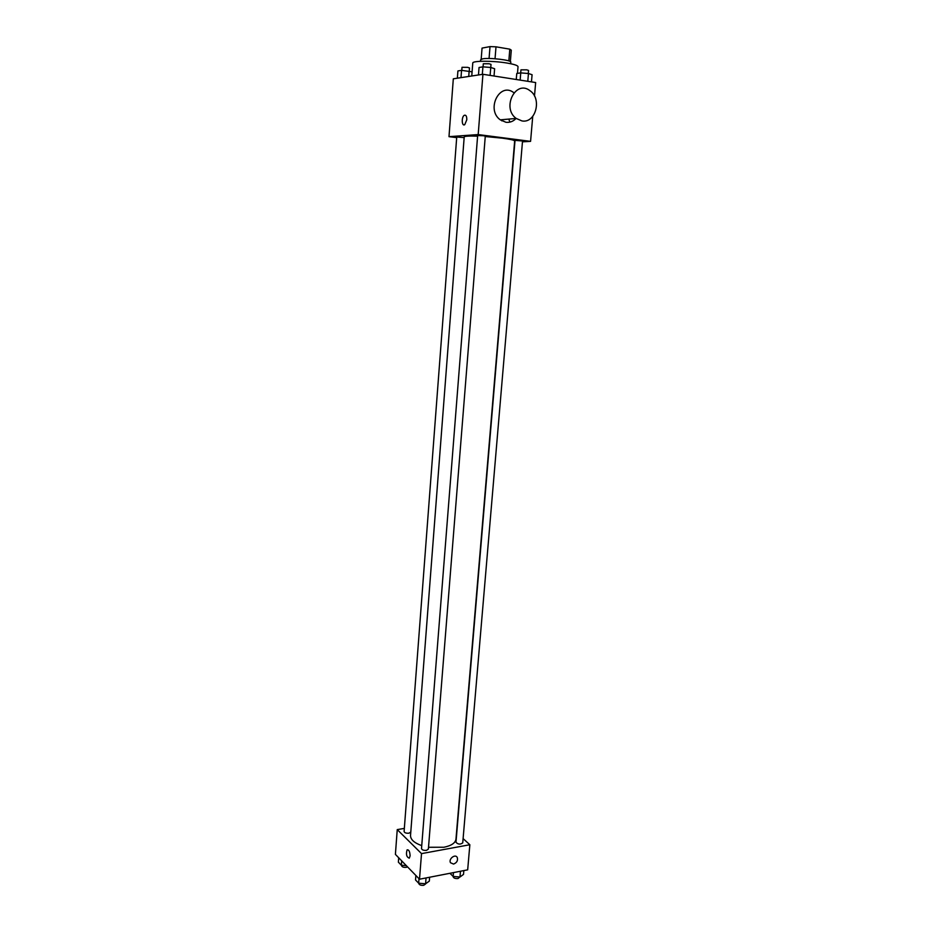 <?xml version="1.0" encoding="UTF-8"?>
<svg xmlns="http://www.w3.org/2000/svg" width="932" height="932" viewBox="0 0 932 932"><rect width="100%" height="100%" fill="white"/><g stroke="black" fill="none" stroke-linecap="round" stroke-linejoin="round"><path stroke-width="1.4" d="M481.18 59.24L482.054 48.103L490.022 46.6L495.999 46.821L509.804 49.163L511.295 50.2L510.352 61.594M489.067 58.495L490.022 46.6M508.837 60.929L509.804 49.163M495.043 58.739L495.999 46.821M480.493 61.302L480.621 59.764L482.601 58.856C489.393 57.458 511.785 60.114 510.806 62.188L510.678 63.726M517.47 73.383L518.029 66.708C517.854 65.496 514.184 64.273 506.985 63.05C492.83 60.627 472.198 60.673 472.769 63.061L471.767 75.993M456.692 137.633L448.991 136.666L453.313 78.812L482.939 74.28L535.655 82.54L534.49 96.043M448.991 136.666L478.186 134.569L482.939 74.28M466.792 119.774L464.753 124.643C461.806 126.834 461.27 117.071 464.241 115.323C465.965 114.706 466.815 116.197 466.792 119.774C466.815 116.197 465.965 114.706 464.252 115.323L464.241 115.323C461.27 117.071 461.806 126.834 464.765 124.643M428.51 847.27L443.947 847.246C451.368 845.72 455.375 843.017 455.969 839.149L514.662 140.977C514.441 140.173 510.317 139.241 502.278 138.157L485.257 136.538M477.603 136.142C469.064 135.874 464.602 136.142 464.206 136.922L410.523 835.491C410.511 839.546 414.251 842.924 421.73 845.627M478.186 134.569L530.576 141.361L522.468 141.827M464.148 137.61L456.738 137.016L404.104 831.507C404.558 832.835 406.177 833.394 408.95 833.196L410.791 832.055M483.358 135.734L477.65 135.548L421.509 848.563C421.975 849.972 423.641 850.567 426.507 850.357L428.37 849.087L485.281 136.165L483.358 135.734M515.023 140.382L522.537 140.977L462.738 842.878C460.315 844.672 458.066 844.462 455.981 842.26L515.023 140.382M501.812 120.857L501.905 119.704M530.576 141.361L532.731 116.407M516.095 118.434C513.206 121.44 509.839 122.721 505.983 122.29L500.286 119.844C485.7 109.58 499.715 81.515 513.823 92.687M521.955 120.927L516.177 118.434C501.416 107.937 515.711 79.278 529.982 90.707C542.284 98.78 535.644 123.63 521.955 120.927M451.403 104.384L450.645 114.554M509.897 122.115L508.79 119.086M404.348 828.397L397.242 829.608L421.52 853.619L469.845 844.742L463.099 838.602M421.52 853.619L419.505 879.214L395.401 854.376L397.242 829.608M410.092 855.914L409.299 858.162C406.55 857.137 405.816 854.364 407.098 849.856C408.903 849.588 409.894 851.603 410.092 855.914C409.905 851.603 408.903 849.588 407.109 849.856L407.098 849.856C405.816 854.364 406.55 857.137 409.299 858.162M419.505 879.214L467.678 869.836L469.845 844.742M453.569 864.069L450.505 862.752C448.257 859.001 455.329 853.491 457.262 857.487C458.09 860.562 456.855 862.752 453.569 864.069L450.505 862.752C448.257 858.989 455.329 853.491 457.262 857.487C458.09 860.551 456.855 862.752 453.569 864.069M449.935 873.284L453.15 876.429L459.977 877L463.507 874.402L463.833 870.581M453.15 876.429L453.476 872.597M459.977 877L460.466 871.234M459.825 876.989L458.066 878.515C455.224 878.736 453.569 878.119 453.092 876.639L453.115 876.383M415.882 875.474L415.521 879.959L418.654 883.198L425.575 883.781L429.314 881.113L429.629 877.233M418.654 883.198L419.004 878.701M418.771 883.21L418.759 883.431C419.225 884.911 420.88 885.528 423.734 885.295L425.586 883.955L426.041 877.932M398.698 857.778L398.372 862.158L401.343 865.234L406.352 865.653M401.343 865.234L401.669 860.842M407.552 866.888L406.329 867.331C403.568 867.552 401.972 866.97 401.529 865.572L401.552 865.257M516.258 79.5L516.759 73.488L520.755 72.894L528.456 73.511L532.079 74.711L531.461 81.876M520.149 80.105L520.755 72.894M527.792 81.305L528.456 73.511M528.281 73.5L528.549 70.436L526.743 69.842L520.953 69.853L520.697 72.906M478.466 74.968L479.048 67.488L482.916 66.848L490.745 67.477L494.624 68.723L494.042 76.016M482.322 74.374L482.916 66.848M490.115 75.41L490.745 67.477M490.768 67.488L491.013 64.39L489.09 63.76L483.3 63.76L483.056 66.859M457.356 78.195L457.903 70.937L461.55 70.343L472.081 71.846M460.99 77.636L461.55 70.343M468.726 76.459L469.157 70.948M469.274 70.983L469.507 67.943L467.584 67.325L462.016 67.314L461.794 70.354M500.286 119.844L516.177 118.434"/></g></svg>
